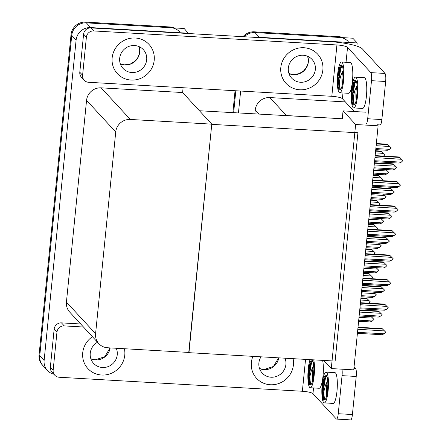 <?xml version="1.0" encoding="UTF-8"?>
<svg xmlns="http://www.w3.org/2000/svg" width="442" height="442" viewBox="0 0 442 442"><rect width="100%" height="100%" fill="white"/><g stroke="black" fill="none" stroke-linecap="round" stroke-linejoin="round"><path stroke-width="0.66" d="M345.373 101.92L269.819 97.566A13.603 13.039 137.3 0 0 255.216 110.075L254.83 113.948M365.545 112.18L343.058 110.881L342.274 118.76L286.41 115.544A13.603 13.039 137.3 0 0 283.974 115.627M342.274 118.76L199.425 110.754M256.476 37.454A13.603 13.039 -42.7 0 1 259.36 37.31L254.995 32.575A13.603 13.039 -42.7 0 0 244.332 36.752A13.603 13.039 -42.7 0 1 254.995 32.575L352.821 38.216L357.191 42.946L356.871 46.106M233.641 112.727L235.829 90.77L233.641 112.727M259.36 37.31L357.191 42.946M238.448 113.003L240.641 91.046M355.633 124.511L331.273 368.573L353.76 369.866L378.12 125.804L355.633 124.511L343.058 110.881M331.273 368.573L323.765 360.44M188.751 352.434L211.757 124.362L357.921 132.788L335.135 361.092L188.972 352.672M53.847 374.192A13.603 13.039 -42.7 0 1 47.41 370.462L43.045 365.727A13.603 13.039 -42.7 0 1 39.763 355.744L71.737 35.371A13.603 13.039 -42.7 0 1 86.345 22.857L184.17 28.492L188.507 33.537M47.41 370.462A13.603 13.039 -42.7 0 1 44.128 360.473L76.107 40.1A13.603 13.039 -42.7 0 1 90.709 27.586L188.535 33.227M183.098 87.731L182.618 92.538L101.168 87.842A13.603 13.039 137.3 0 0 86.56 100.356L66.427 302.107A13.603 13.039 137.3 0 0 69.709 312.091L98.875 343.699A13.603 13.039 137.3 0 0 107.544 347.755L188.994 352.451L211.779 124.141L182.618 92.538M211.779 124.141L130.329 119.45A13.603 13.039 137.3 0 0 115.727 131.965L95.588 333.71A13.603 13.039 137.3 0 0 98.875 343.699M243.006 36.675A13.603 13.039 -42.7 0 1 254.299 31.818L254.995 32.575L339.544 37.448A13.603 13.039 -42.7 0 1 348.213 41.504M232.868 112.682L235.061 90.726M254.299 31.818L338.843 36.692A13.603 13.039 -42.7 0 1 343.064 37.653M174.413 27.934A13.603 13.039 -42.7 0 0 170.192 26.973L85.643 22.1A13.603 13.039 -42.7 0 0 71.04 34.614L39.062 354.987A13.603 13.039 -42.7 0 0 42.349 364.97L43.045 365.727A13.603 13.039 -42.7 0 1 39.763 355.744L71.737 35.371A13.603 13.039 -42.7 0 1 86.345 22.857L170.894 27.73A13.603 13.039 -42.7 0 1 179.562 31.785M360.943 297.88L366.645 298.206L370.263 301.825L368.821 303.201M360.727 300.035L368.915 300.505L370.263 301.825M366.645 298.206L367.042 298.643L360.904 298.289M368.915 300.505L367.042 298.643M371.28 316.699L373.998 319.461L372.368 320.975L358.716 320.185M359.003 317.356L372.65 318.141L371.186 316.693M372.65 318.141L373.998 319.461M372.368 320.975L370.214 321.942L358.611 321.273M363.39 273.355L369.092 273.686L372.711 277.305L371.269 278.681M363.175 275.515L371.363 275.985L372.711 277.305M369.092 273.686L369.49 274.123L363.352 273.764M371.363 275.985L369.49 274.123M365.838 248.835L371.54 249.166L375.159 252.785L373.717 254.161M365.622 250.99L373.81 251.465L375.159 252.785M371.54 249.166L371.937 249.597L365.799 249.244M373.81 251.465L371.937 249.597M368.285 224.315L373.987 224.641L377.606 228.26L376.164 229.641M368.07 226.47L376.258 226.939L377.606 228.26M373.987 224.641L374.385 225.077L368.247 224.724M376.258 226.939L374.385 225.077M373.728 292.173L376.446 294.941L374.816 296.455L361.164 295.665M361.451 292.831L375.098 293.621L373.634 292.168M375.098 293.621L376.446 294.941M374.816 296.455L372.661 297.422L361.059 296.753M376.175 267.653L378.893 270.416L377.264 271.929L363.611 271.145M363.899 268.311L377.545 269.101L376.081 267.648M377.545 269.101L378.893 270.416M377.264 271.929L375.109 272.902L363.506 272.233M378.623 243.133L381.341 245.896L379.711 247.41L366.059 246.625M366.341 243.791L379.993 244.575L378.529 243.128M379.993 244.575L381.341 245.896M379.711 247.41L377.556 248.376L365.954 247.708M381.07 218.613L383.789 221.376L382.159 222.89L368.506 222.099M368.788 219.271L382.441 220.055L380.976 218.608M382.441 220.055L383.789 221.376M382.159 222.89L380.004 223.856L368.401 223.188M359.744 309.925L378.49 311.002L382.115 314.621L378.893 311.439L359.7 310.334M359.528 312.08L380.766 313.301M378.49 311.002L378.893 311.439M359.136 315.997L378.33 317.102L380.479 316.135L382.115 314.621M380.479 316.135L359.247 314.908M357.816 329.251L384.457 330.936L385.805 332.257L384.175 333.765L382.021 334.738L357.407 333.318M384.175 333.765L357.501 332.378M358.014 327.24L382.186 328.638L382.584 329.069L357.97 327.655M382.186 328.638L385.805 332.257M357.429 333.08A3.083 0.641 -86.7 0 0 357.711 332.24M357.998 329.412A3.083 0.641 -86.7 0 0 357.921 328.179M384.457 330.936L382.584 329.069M131.086 80.057A21.536 20.647 137.3 0 0 151.993 67.836A21.536 20.647 137.3 0 0 149.009 44.432A21.536 20.647 137.3 0 0 135.285 38.012A21.536 20.647 137.3 0 0 114.373 50.233A21.536 20.647 137.3 0 0 117.357 73.637A21.536 20.647 137.3 0 0 131.086 80.057A21.536 20.647 137.3 0 0 151.993 67.836A21.536 20.647 137.3 0 0 149.009 44.432A21.536 20.647 137.3 0 0 135.285 38.012A21.536 20.647 137.3 0 0 114.373 50.233A21.536 20.647 137.3 0 0 117.357 73.637A21.536 20.647 137.3 0 0 131.086 80.057M299.737 89.781A21.536 20.647 137.3 0 0 320.649 77.554A21.536 20.647 137.3 0 0 317.66 54.151A21.536 20.647 137.3 0 0 303.936 47.73A21.536 20.647 137.3 0 0 283.024 59.957A21.536 20.647 137.3 0 0 286.013 83.356A21.536 20.647 137.3 0 0 299.737 89.781A21.536 20.647 137.3 0 0 320.649 77.554A21.536 20.647 137.3 0 0 317.66 54.151A21.536 20.647 137.3 0 0 303.936 47.73A21.536 20.647 137.3 0 0 283.024 59.957A21.536 20.647 137.3 0 0 286.013 83.356A21.536 20.647 137.3 0 0 299.737 89.781M82.593 75.262A6.801 6.519 137.3 0 0 84.234 80.256L81.439 77.228A6.801 6.519 -42.7 0 1 79.798 72.234L82.593 75.262L86.389 37.194L83.599 34.167A6.801 6.519 -42.7 0 1 90.897 27.912L330.599 41.725A27.2 5.249 5.7 0 1 362.396 48.935L385.01 73.444A6.801 1.414 93.3 0 1 385.656 81.499L371.495 80.682A6.801 1.414 -86.7 0 0 370.849 72.626L347.534 47.36L346.042 62.278M79.798 72.234L83.599 34.167M365.993 124.119A6.801 1.414 -86.7 0 0 367.694 118.749L381.86 119.567L385.656 81.499M381.86 119.567A6.801 1.414 93.3 0 1 380.159 124.937L377.159 124.76M367.694 118.749L371.495 80.682M354.241 111.528L342.406 98.704A9.067 1.751 5.7 0 0 331.809 96.301L88.571 82.284A6.801 6.519 137.3 0 1 84.234 80.256M331.809 96.301L336.931 44.957L93.693 30.94A6.801 6.519 137.3 0 0 86.389 37.194M336.931 44.957A9.067 1.751 -174.3 0 1 347.534 47.36M101.643 375.026A21.536 20.647 137.3 0 0 124.406 348.727A21.536 20.647 137.3 0 1 101.643 375.026A21.536 20.647 137.3 0 1 87.919 368.6A21.536 20.647 137.3 0 0 101.643 375.026M270.294 384.744A21.536 20.647 137.3 0 0 293.101 358.672A21.536 20.647 137.3 0 1 270.294 384.744A21.536 20.647 137.3 0 1 256.57 378.324A21.536 20.647 137.3 0 0 270.294 384.744M53.151 370.225A6.801 6.519 137.3 0 0 54.791 375.219L52.001 372.192A6.801 6.519 -42.7 0 1 50.355 367.197L53.151 370.225L56.952 332.157L54.156 329.13A6.801 6.519 -42.7 0 1 61.46 322.875L80.682 323.98M50.355 367.197L54.156 329.13M354.07 366.777L355.572 368.407A6.801 1.414 93.3 0 1 356.219 376.462L342.053 375.65A6.801 1.414 -86.7 0 0 341.97 369.192M313.538 387.943L312.969 393.667L336.279 418.933A6.801 1.414 -86.7 0 0 336.55 419.082A6.801 1.414 -86.7 0 0 338.252 413.712L352.418 414.53L356.219 376.462M352.418 414.53A6.801 1.414 93.3 0 1 350.716 419.9L336.55 419.082M338.252 413.712L342.053 375.65M92.422 336.705A21.536 20.647 137.3 0 0 87.919 368.6L87.919 368.6A21.536 20.647 137.3 0 1 92.422 336.705M252.923 356.357A21.536 20.647 137.3 0 0 256.57 378.324A21.536 20.647 137.3 0 1 252.923 356.357M83.477 327.014L64.25 325.903A6.801 6.519 137.3 0 0 56.952 332.157M54.791 375.219A6.801 6.519 137.3 0 0 59.129 377.247L302.367 391.264L305.549 359.39M312.969 393.667A9.067 1.751 5.7 0 0 302.367 391.264M362.191 285.399L380.938 286.482L384.562 290.101L381.341 286.919L362.147 285.808M361.976 287.554L383.214 288.781M380.938 286.482L381.341 286.919M361.584 291.477L380.777 292.582L382.927 291.615L384.562 290.101M382.927 291.615L361.694 290.388M364.639 260.879L383.385 261.962L387.01 265.581L383.789 262.393L364.595 261.288M364.423 263.034L385.662 264.261M383.385 261.962L383.789 262.393M364.031 266.957L383.225 268.062L385.374 267.09L387.01 265.581M385.374 267.09L364.142 265.869M367.087 236.359L385.833 237.437L389.457 241.056L386.236 237.873L367.042 236.768M366.871 238.514L388.109 239.735M385.833 237.437L386.236 237.873M366.479 242.431L385.673 243.536L387.822 242.57L389.457 241.056M387.822 242.57L366.589 241.349M360.263 304.731L386.905 306.411L388.253 307.731L386.623 309.245L384.468 310.212L359.854 308.798M386.623 309.245L359.948 307.859M360.462 302.72L384.634 304.113L385.032 304.549L360.418 303.129M384.634 304.113L388.253 307.731M359.876 308.56A3.083 0.641 -86.7 0 0 360.158 307.72M360.445 304.886A3.083 0.641 -86.7 0 0 360.368 303.66M386.905 306.411L385.032 304.549M362.711 280.206L389.352 281.891L390.7 283.212L389.071 284.725L386.916 285.692L362.302 284.272M389.071 284.725L362.396 283.333M362.91 278.2L387.082 279.593L387.479 280.029L362.865 278.609M387.082 279.593L390.7 283.212M362.324 284.04A3.083 0.641 -86.7 0 0 362.606 283.2M362.893 280.366A3.083 0.641 -86.7 0 0 362.816 279.14M389.352 281.891L387.479 280.029M365.158 255.686L391.8 257.371L393.148 258.692L391.518 260.205L389.363 261.172L364.749 259.752M391.518 260.205L364.843 258.813M365.357 253.68L389.529 255.073L389.927 255.509L365.313 254.089M389.529 255.073L393.148 258.692M364.772 259.52A3.083 0.641 -86.7 0 0 365.053 258.68M365.341 255.846A3.083 0.641 -86.7 0 0 365.263 254.62M391.8 257.371L389.927 255.509M367.606 231.166L394.247 232.851L395.596 234.172L393.966 235.68L391.811 236.652L367.197 235.232M393.966 235.68L367.291 234.293M367.805 229.155L391.977 230.553L392.374 230.984L367.761 229.569M391.977 230.553L395.596 234.172M367.219 234.995A3.083 0.641 -86.7 0 0 367.501 234.155M367.788 231.326A3.083 0.641 -86.7 0 0 367.711 230.094M394.247 232.851L392.374 230.984M339.738 92.792L348.589 93.301A15.415 3.21 -86.7 0 0 352.445 81.135A15.415 3.21 -86.7 0 0 350.362 62.526L341.511 62.018A15.415 3.21 -86.7 0 0 337.655 74.19A15.415 3.21 -86.7 0 0 339.738 92.792A15.415 3.21 -86.7 0 0 343.594 80.621A15.415 3.21 -86.7 0 0 341.511 62.018M340.55 89.566L340.627 89.439A12.464 2.597 -86.7 0 0 343.025 80.008A12.464 2.597 -86.7 0 0 341.34 64.957A12.464 2.597 -86.7 0 0 338.224 74.803A12.464 2.597 -86.7 0 0 338.097 76.228L339.727 69.096L340.876 66.488L341.893 65.294M342.246 85.091A10.249 2.138 -86.7 0 1 342.141 75.466A10.249 2.138 -86.7 0 1 342.804 71.206L340.953 75.195L339.268 81.698A12.464 2.597 -86.7 0 0 340.6 89.483M342.804 71.206L343.147 70.239M342.301 84.836L343.312 74.626M340.567 89.544L340.152 89.864L339.826 89.599L339.268 81.698M340.627 89.439L339.058 90.085C338.412 88.919 337.997 86.77 337.815 83.626L338.097 76.228M337.815 83.626L340.13 68.527L341.119 66.118M339.058 90.085L338.589 81.56L340.832 68.565L342.119 65.637M353.705 107.931L362.562 108.445A15.415 3.21 -86.7 0 0 366.418 96.273A15.415 3.21 -86.7 0 0 364.335 77.665L355.478 77.157A15.415 3.21 -86.7 0 0 351.628 89.328A15.415 3.21 -86.7 0 0 353.705 107.931A15.415 3.21 -86.7 0 0 357.561 95.765A15.415 3.21 -86.7 0 0 355.478 77.157M354.523 104.704L354.594 104.577A12.464 2.597 -86.7 0 0 356.992 95.146A12.464 2.597 -86.7 0 0 355.313 80.101A12.464 2.597 -86.7 0 0 352.191 89.941A12.464 2.597 -86.7 0 0 352.07 91.367L353.699 84.24L354.843 81.632L355.865 80.438M356.219 100.229A10.249 2.138 -86.7 0 1 356.114 90.61A10.249 2.138 -86.7 0 1 356.771 86.345L354.92 90.339L353.241 96.837A12.464 2.597 -86.7 0 0 354.572 104.621M356.771 86.345L357.114 85.383M356.274 99.975L357.285 89.765M354.534 104.682L354.125 105.008L353.799 104.743L353.241 96.837M354.594 104.577L353.025 105.224C352.379 104.063 351.965 101.909 351.782 98.765L352.07 91.367M351.782 98.765L354.097 83.665L355.086 81.256M353.025 105.224L352.561 96.704L354.799 83.709L356.092 80.775M310.074 359.65A15.415 3.21 -86.7 0 0 308.212 369.153A15.415 3.21 -86.7 0 0 310.295 387.756L319.146 388.269A15.415 3.21 -86.7 0 0 323.003 376.098A15.415 3.21 -86.7 0 0 322.599 360.374M310.295 387.756A15.415 3.21 -86.7 0 0 314.151 375.584A15.415 3.21 -86.7 0 0 313.743 359.86M311.107 384.529L311.185 384.402A12.464 2.597 -86.7 0 0 313.582 374.971A12.464 2.597 -86.7 0 0 311.897 359.921A12.464 2.597 -86.7 0 0 308.781 369.766A12.464 2.597 -86.7 0 0 308.654 371.192L310.284 364.064L311.433 361.457L312.45 360.263M312.803 380.054A10.249 2.138 -86.7 0 1 312.704 370.429A10.249 2.138 -86.7 0 1 313.361 366.169L311.511 370.164L309.831 376.661A12.464 2.597 -86.7 0 0 311.157 384.446M313.361 366.169L313.704 365.208M312.859 379.8L313.87 369.589M311.124 384.507L310.715 384.827L310.383 384.568L309.831 376.661M311.185 384.402L309.615 385.048C308.969 383.883 308.555 381.733 308.372 378.59L308.654 371.192M308.372 378.59L310.687 363.49L311.676 361.081M309.615 385.048L309.151 376.529L311.389 363.534L312.676 360.6M324.268 402.9L333.119 403.408A15.415 3.21 -86.7 0 0 336.975 391.236A15.415 3.21 -86.7 0 0 334.892 372.634L326.041 372.12A15.415 3.21 -86.7 0 0 322.185 384.291A15.415 3.21 -86.7 0 0 324.268 402.9A15.415 3.21 -86.7 0 0 328.119 390.728A15.415 3.21 -86.7 0 0 326.041 372.12M325.08 399.673L325.157 399.54A12.464 2.597 -86.7 0 0 327.555 390.109A12.464 2.597 -86.7 0 0 325.87 375.065A12.464 2.597 -86.7 0 0 322.748 384.905A12.464 2.597 -86.7 0 0 322.627 386.33L324.257 379.203L325.4 376.595L326.423 375.402M326.776 395.198A10.249 2.138 -86.7 0 1 326.671 385.573A10.249 2.138 -86.7 0 1 327.329 381.308L325.483 385.302L323.798 391.8A12.464 2.597 -86.7 0 0 325.13 399.59M327.329 381.308L327.677 380.347M326.831 394.938L327.842 384.728M325.097 399.645L324.682 399.971L324.356 399.706L323.798 391.8M325.157 399.54L323.583 400.192C322.942 399.027 322.527 396.872 322.34 393.728L322.627 386.33M322.34 393.728L324.655 378.634L325.649 376.219M323.583 400.192L323.119 391.667L325.362 378.672L326.649 375.739M300.488 82.256A13.829 13.26 137.3 0 0 313.914 74.405A13.829 13.26 137.3 0 0 311.997 59.377A13.829 13.26 137.3 0 0 303.184 55.256A13.829 13.26 137.3 0 0 289.759 63.107A13.829 13.26 137.3 0 0 291.676 78.129A13.829 13.26 137.3 0 0 300.488 82.256M97.533 342.246A13.829 13.26 137.3 0 0 93.582 363.374A13.829 13.26 137.3 0 0 102.395 367.501A13.829 13.26 137.3 0 0 116.257 348.257M261.023 356.821A13.829 13.26 137.3 0 0 262.233 373.098A13.829 13.26 137.3 0 0 271.045 377.219A13.829 13.26 137.3 0 0 285.002 358.202M131.838 72.532A13.829 13.26 137.3 0 0 145.263 64.687A13.829 13.26 137.3 0 0 143.346 49.659A13.829 13.26 137.3 0 0 134.534 45.537A13.829 13.26 137.3 0 0 121.108 53.383A13.829 13.26 137.3 0 0 123.02 68.411A13.829 13.26 137.3 0 0 131.838 72.532M369.534 211.834L388.28 212.917L391.905 216.536L388.684 213.353L369.49 212.248M369.319 213.994L390.557 215.215M388.28 212.917L388.684 213.353M368.926 217.912L388.12 219.017L390.269 218.05L391.905 216.536M390.269 218.05L369.037 216.823M371.982 187.314L390.728 188.397L394.352 192.016L391.131 188.833L371.937 187.723M371.766 189.469L393.004 190.695M390.728 188.397L391.131 188.833M371.374 193.392L390.568 194.497L392.717 193.53L394.352 192.016M392.717 193.53L371.484 192.303M374.429 162.794L393.176 163.877L396.8 167.496L393.579 164.308L374.385 163.203M374.214 164.949L395.452 166.175M393.176 163.877L393.579 164.308M373.822 168.872L393.015 169.977L395.165 169.004L396.8 167.496M395.165 169.004L373.932 167.783M370.733 199.795L376.435 200.121L380.054 203.74L378.612 205.116M370.518 201.95L378.706 202.419L380.054 203.74M376.435 200.121L376.833 200.558L370.694 200.204M378.706 202.419L376.833 200.558M373.181 175.27L378.882 175.601L382.501 179.22L381.059 180.596M372.965 177.424L381.153 177.899L382.501 179.22M378.882 175.601L379.28 176.032L373.142 175.678M381.153 177.899L379.28 176.032M375.628 150.75L381.33 151.081L384.949 154.694L383.507 156.076M375.413 152.904L383.601 153.38L384.949 154.694M381.33 151.081L381.728 151.512L375.589 151.158M383.601 153.38L381.728 151.512M370.053 206.646L396.695 208.326L398.043 209.646L396.413 211.16L394.258 212.127L369.645 210.712M396.413 211.16L369.739 209.773M370.252 204.635L394.424 206.027L394.822 206.464L370.208 205.044M394.424 206.027L398.043 209.646M369.667 210.475A3.083 0.641 -86.7 0 0 369.948 209.635M370.236 206.801A3.083 0.641 -86.7 0 0 370.158 205.574M396.695 208.326L394.822 206.464M372.501 182.121L399.143 183.806L400.491 185.126L398.861 186.64L396.706 187.607L372.092 186.187M398.861 186.64L372.186 185.248M372.7 180.115L396.872 181.507L397.27 181.944L372.656 180.524M396.872 181.507L400.491 185.126M372.114 185.955A3.083 0.641 -86.7 0 0 372.396 185.115M372.683 182.281A3.083 0.641 -86.7 0 0 372.606 181.054M399.143 183.806L397.27 181.944M374.949 157.601L401.59 159.286L402.938 160.606L401.308 162.12L399.154 163.087L374.54 161.667M401.308 162.12L374.634 160.728M375.147 155.595L399.319 156.987L399.717 157.418L375.103 156.004M399.319 156.987L402.938 160.606M374.562 161.435A3.083 0.641 -86.7 0 0 374.844 160.595M375.131 157.761A3.083 0.641 -86.7 0 0 375.054 156.534M401.59 159.286L399.717 157.418M383.518 194.088L386.236 196.856L384.606 198.37L370.954 197.58M371.236 194.745L384.888 195.535L383.424 194.082M384.888 195.535L386.236 196.856M384.606 198.37L382.452 199.336L370.849 198.668M385.965 169.568L388.684 172.33L387.054 173.844L373.402 173.06M373.683 170.225L387.336 171.015L385.872 169.562M387.336 171.015L388.684 172.33M387.054 173.844L384.899 174.817L373.297 174.148M376.346 143.551L387.512 144.191L391.098 148.175L389.501 149.324L375.849 148.54M376.131 145.705L389.783 146.49L387.91 144.628L376.308 143.959M387.512 144.191L387.91 144.628M389.783 146.49L391.131 147.81M389.501 149.324L387.347 150.291L375.744 149.623M286.41 115.544L269.819 97.566M259.006 114.185L255.216 110.075M90.709 27.586L85.643 22.1M76.107 40.1L71.04 34.614M44.128 360.473L39.062 354.987M115.727 131.965L86.56 100.356M130.329 119.45L101.168 87.842M95.588 333.71L66.427 302.107M338.843 36.692L339.544 37.448M170.192 26.973L170.894 27.73M342.981 92.98L342.406 98.704M370.849 72.626L385.01 73.444M90.897 27.912L93.693 30.94M353.915 368.313L355.572 368.407M61.46 322.875L64.25 325.903M307.709 56.327A13.829 13.26 -42.7 0 1 293.505 74.687A13.829 13.26 -42.7 0 1 288.98 73.61M110.168 347.904A13.829 13.26 -42.7 0 1 95.411 359.932A13.829 13.26 -42.7 0 1 90.886 358.854M278.786 357.849A13.829 13.26 -42.7 0 1 264.062 369.65A13.829 13.26 -42.7 0 1 259.537 368.573M139.053 46.609A13.829 13.26 -42.7 0 1 124.848 64.963A13.829 13.26 -42.7 0 1 120.329 63.891M288.969 73.571L293.322 74.582L299.201 73.626L303.643 70.853L306.323 67.593L307.908 63.808L308.334 60.234L307.671 56.311M90.875 358.816L95.229 359.827L104.859 356.688L110.058 347.898M259.526 368.534L263.88 369.551L273.421 366.484L278.67 357.838M120.312 63.852L124.672 64.864L130.55 63.908L134.992 61.134L137.666 57.874L139.252 54.084L139.683 50.515L139.02 46.592"/></g></svg>

